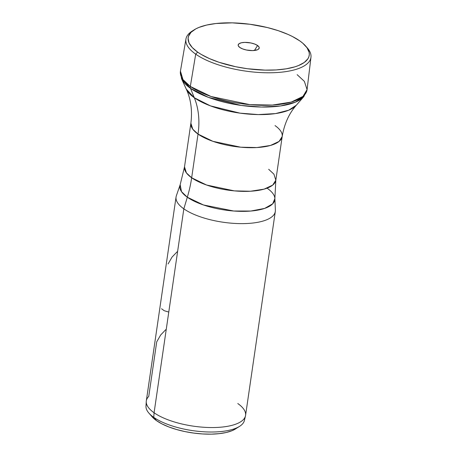 <?xml version="1.0" encoding="UTF-8"?>
<svg xmlns="http://www.w3.org/2000/svg" width="457" height="457" viewBox="0 0 457 457"><rect width="100%" height="100%" fill="white"/><g stroke="black" fill="none" stroke-linecap="round" stroke-linejoin="round"><path stroke-width="0.69" d="M146.257 401.469L145.977 406.147A49.75 18.052 8.3 0 0 153.746 417.344L154.083 412.757A50.156 18.194 -171.7 0 1 146.257 401.469A50.156 18.194 -171.7 0 1 148.748 396.425L156.711 341.853L160.687 334.97L165.765 329.663M237.794 403.531A50.156 18.194 -171.7 0 1 245.46 415.944A50.156 18.194 -171.7 0 1 207.884 427.478A50.156 18.194 -171.7 0 1 154.083 412.757L153.746 417.344A49.75 18.052 8.3 0 0 207.112 431.945A49.75 18.052 8.3 0 0 244.392 420.503L245.46 415.944M244.512 418.161A49.75 18.052 -171.7 0 1 239.599 426.335A49.75 18.052 -171.7 0 1 198.138 431.317A49.75 18.052 -171.7 0 1 153.746 417.344L156.551 420.674L152.101 416.773A45.74 16.595 8.3 0 0 156.551 420.674L153.746 417.344A49.75 18.052 -171.7 0 1 148.902 413.105A49.75 18.052 -171.7 0 1 146.531 403.868M235.544 428.906L231.91 430.74L226.141 432.511L219.16 433.659L211.243 434.15L202.691 433.961L193.837 433.099L185.011 431.597L176.562 429.517L168.81 426.935L162.052 423.947L156.551 420.674A45.74 16.595 8.3 0 0 197.367 433.522A45.74 16.595 8.3 0 0 235.481 428.946A45.74 16.595 8.3 0 0 237.286 427.603M267.391 188.398A47.968 17.4 -171.7 0 1 274.88 198.532L272.692 203.811L264.666 208.403L250.824 211.043L233.704 211.014L203.451 204.965L187.319 197.218L181.503 191.643L180.172 184.719L176.356 195.767A50.156 18.194 8.3 0 0 183.834 208.838A50.156 18.194 -171.7 0 1 176.059 196.984L146.314 400.903A50.156 18.194 8.3 0 0 154.083 412.757L183.834 208.838L187.319 197.218A47.968 17.4 -171.7 0 1 180.172 184.719L184.508 166.874A46.14 16.738 8.3 0 0 191.66 177.779L206.541 185.011L234.367 190.883L250.51 191.232L264.146 189.129L272.72 185.091L275.822 180.195L273.926 174.163L268.676 169.29M257.571 45.517A10.631 3.856 -171.7 0 1 258.828 48.848A10.631 3.856 -171.7 0 1 250.219 50.538A10.631 3.856 -171.7 0 1 239.828 47.471L238.326 45.871L238.166 45.089L239.045 43.718L241.399 42.769L244.861 42.387L250.956 42.981L254.726 44.066L257.571 45.517L259.073 47.122L259.233 47.905L258.354 49.276L257.342 49.813L252.538 50.607L246.443 50.013L242.673 48.928L239.828 47.471A10.631 3.856 -171.7 0 1 238.32 45.86A10.631 3.856 -171.7 0 1 244.872 42.387A10.631 3.856 -171.7 0 1 257.571 45.517L254.435 50.487L257.571 45.517M275.045 125.606A46.14 16.738 -171.7 0 1 282.197 136.512L279.096 141.402L270.515 145.446L256.885 147.548L240.742 147.2L212.916 141.327L198.03 134.09L191.66 177.779A120.368 91.143 -54.9 0 1 187.319 197.218A120.368 91.143 125.1 0 0 191.66 177.779L198.03 134.09A46.14 16.738 -171.7 0 1 190.883 123.19L184.508 166.874L186.41 172.9L191.66 177.779A46.14 16.738 8.3 0 0 241.844 191.34A46.14 16.738 8.3 0 0 275.822 180.195L274.88 198.532A47.968 17.4 -171.7 0 1 241.068 211.357A47.968 17.4 -171.7 0 1 187.319 197.218L183.834 208.838A50.156 18.194 8.3 0 0 240.022 223.616A50.156 18.194 8.3 0 0 275.382 210.214L274.88 198.532M185.948 39.022L180.441 71.109L181.555 78.775L186.279 89.138A57.114 20.719 8.3 0 0 194.322 97.752A80.243 60.764 -54.9 0 1 198.03 134.09A80.243 60.764 125.1 0 0 194.322 97.752L210.414 105.864L239.971 113.142L258.222 114.581L275.468 113.587L288.715 110.2L296.336 105.196A57.114 20.719 8.3 0 1 250.076 114.221A57.114 20.719 8.3 0 1 194.322 97.752L190.495 88.344A63.449 23.016 -171.7 0 1 181.555 78.775L190.495 88.344A4.01 3.039 -54.9 0 1 190.323 86.442L182.971 79.592L180.441 71.109A63.997 23.216 8.3 0 0 190.323 86.442L195.705 54.154A63.175 22.919 -171.7 0 1 185.948 39.022A63.175 22.919 -171.7 0 1 193.214 30.47M194.191 29.814L192.134 31.116A63.175 22.919 8.3 0 0 195.705 54.154L197.647 52.121A61.169 22.193 -171.7 0 1 194.191 29.814A61.169 22.193 -171.7 0 1 245.169 23.69A61.169 22.193 -171.7 0 1 299.752 40.873L292.394 36.491L288.064 34.441L278.319 30.699L267.431 27.563L249.888 24.255L232.247 22.861L216.018 23.507L206.69 25.044L198.972 27.409L195.813 28.871L191.055 32.293L188.507 36.257L188.095 38.399L189.027 42.895L192.254 47.528L197.647 52.121L201.097 54.349L209.335 58.553L219.08 62.295L235.709 66.728L247.511 68.739L265.151 70.127L276.217 69.927L286.225 68.824L294.788 66.865L298.427 65.585L304.231 62.489L307.904 58.776L308.892 56.731L309.303 54.594L309.126 52.372L307.041 47.785L302.705 43.152L299.752 40.873A61.169 22.193 -171.7 0 1 305.699 46.083A61.169 22.193 -171.7 0 1 275.514 69.967A61.169 22.193 -171.7 0 1 197.647 52.121L195.705 54.154A63.175 22.919 8.3 0 0 276.119 72.589A63.175 22.919 8.3 0 0 307.298 47.916L305.699 46.083M190.323 86.442A63.997 23.216 8.3 0 0 260.204 105.264A63.997 23.216 8.3 0 0 307.081 89.583L302.962 96.41L291.218 102.082L272.361 105.076L249.905 104.653L211.077 96.513L190.323 86.442A4.01 3.039 125.1 0 0 190.495 88.344L208.369 97.358L241.205 105.441L261.478 107.041L280.638 105.938L295.359 102.174L303.825 96.616A63.449 23.016 -171.7 0 1 252.435 106.635A63.449 23.016 -171.7 0 1 190.495 88.344L194.322 97.752L186.279 89.138C190.912 99.152 192.448 110.503 190.883 123.19L192.78 129.217L198.03 134.09A46.14 16.738 -171.7 0 0 248.22 147.657A46.14 16.738 -171.7 0 0 282.197 136.512C284.323 123.904 289.035 113.467 296.336 105.196L303.825 96.616L307.081 89.583L310.971 57.256A63.175 22.919 -171.7 0 1 264.694 72.737A63.175 22.919 -171.7 0 1 195.705 54.154L190.323 86.442M306.453 46.991A63.175 22.919 -171.7 0 1 310.971 57.256M297.141 74.674L304.351 81.34L307.081 89.583M275.314 211.465A50.156 18.194 -171.7 0 1 238.383 223.582A50.156 18.194 -171.7 0 1 183.834 208.838L154.083 412.757A50.156 18.194 8.3 0 0 208.632 427.501A50.156 18.194 8.3 0 0 245.569 415.384L275.314 211.465M161.538 308.743L164.223 310.72L168.353 311.937M177.127 251.784L172.049 257.085L168.073 263.975M148.902 413.105L152.107 416.778M239.599 426.335L235.481 428.946M282.197 136.512L275.822 180.195"/></g></svg>
